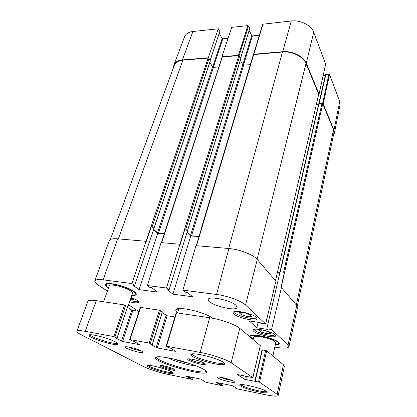 <?xml version="1.0" encoding="UTF-8"?>
<svg xmlns="http://www.w3.org/2000/svg" width="417" height="417" viewBox="0 0 417 417"><rect width="100%" height="100%" fill="white"/><g stroke="black" fill="none" stroke-linecap="round" stroke-linejoin="round"><path stroke-width="0.63" d="M187.473 362.837L186.123 362.8L177.824 360.434L176.667 359.762M186.222 362.446L186.123 362.8M177.929 360.085L177.824 360.434M247.677 316.597L241.516 314.845L239.144 312.74L243.038 312.406L249.314 314.189L251.613 316.3L247.677 316.597L248.339 313.912M241.516 314.845L242.105 312.484M266.552 333.657L260.833 332.031L258.795 330.217L262.564 330.05L268.376 331.703L270.352 333.517L266.552 333.657L267.083 331.333M260.833 332.031L261.282 330.108M131.094 297.441L133.93 299.359L131.313 299.76L131.908 297.988M131.313 299.76L130.401 299.5M253.077 339.454L253.614 337.212C253.536 334.554 271.874 338.422 275.163 341.794L275.757 342.878L272.859 355.946M103.609 301.767L109.254 285.88C109.515 283.299 125.434 287.068 130.724 290.988C132.08 291.936 132.669 292.703 132.491 293.281L127.722 307.47M108.566 287.813C106.856 286.625 106.116 285.661 106.34 284.915C106.653 281.689 126.648 286.422 133.216 291.327C134.884 292.505 135.608 293.453 135.395 294.173C135.113 294.887 133.93 295.236 131.845 295.215M135.713 292.927L136.25 294.475C136.521 293.714 135.754 292.698 133.961 291.426C126.971 286.198 105.621 281.173 105.454 284.665C105.246 285.551 106.246 286.703 108.456 288.116M105.454 284.665L106.861 283.732M253.197 338.964C251.519 337.978 250.742 337.15 250.862 336.483C250.742 333.157 273.761 338.01 277.821 342.227L278.546 343.566C278.363 344.223 277.3 344.583 275.361 344.645M278.733 342.461L279.374 343.801L278.619 342.357C274.308 337.859 249.736 332.709 250.033 336.295L250.289 337.129M250.033 336.295L251.175 335.419M252.139 338.667L253.129 339.24M275.303 344.922C277.753 344.932 279.114 344.557 279.374 343.801M297.279 306.198L333.913 133.059L333.548 129.796L322.758 103.828L321.971 103.452L318.718 103.724L280.042 271.801L284.404 272.306L280.949 287.558L281.423 287.615L271.566 329.519L266.817 328.789L267.474 329.399L256.851 327.772L249.23 320.97L260.104 322.581L260.797 323.222L265.639 323.941L275.918 281.199L257.284 259.494L245.514 305.02L265.639 323.941M257.284 259.494C253.479 254.751 239.598 249.34 228.886 248.516L195.995 245.644L182.901 290.138L216.527 294.475C227.281 295.773 241.459 300.965 245.514 305.02M182.901 290.138L185.383 292.135L187.243 292.374L192.711 296.805L172.951 294.157L167.248 289.763L169.047 290.003L166.482 288.017L179.909 244.242L180.154 244.471L185.085 228.667L187.52 230.789L169.047 290.003M239.123 55.612L248.574 25.948L247.901 25.614L231.737 27.345L221.938 56.676L222.12 56.988L238.816 55.586L179.909 244.242L161.113 242.605L147.316 285.546L166.482 288.017M147.316 285.546L149.974 287.511L151.715 287.735L157.595 292.098L139.064 289.617L132.987 285.291L134.675 285.509L131.939 283.56L146.018 241.287L146.284 241.511L151.46 226.228L154.019 228.308L134.675 285.509M107.414 291.056L98.376 285.165C95.712 283.414 94.539 281.996 94.857 280.912C95.457 279.614 98.209 279.254 103.119 279.838L131.939 283.56M138.496 311.322L128.598 304.869M271.566 329.519L288.038 345.005L288.908 346.673C288.069 348.31 283.909 348.544 276.419 347.371L274.819 347.106M131.741 295.517C134.368 295.648 135.869 295.299 136.25 294.475M236.043 305.343L237.122 307.381C236.429 312.265 206.379 304.029 208.245 299.474C208.396 295.575 231.081 300.313 236.043 305.343M256.346 317.379L257.101 318.849C256.648 322.753 231.68 316.169 233.134 312.547C233.192 309.367 252.514 313.349 256.346 317.379M274.923 334.689L275.522 335.836C275.215 339.198 251.936 333.24 253.182 330.134C253.14 327.335 271.608 331.171 274.923 334.689M131.131 297.326L137.052 300.167C138.246 300.985 138.767 301.642 138.621 302.143C137.855 303.185 134.858 303.076 129.63 301.804M212.55 318.234C205.133 311.932 175.672 305.473 175.802 310.071C175.64 310.811 176.24 311.718 177.595 312.786M261.991 350.244L259.358 349.79M278.186 395.509C277.441 396.562 273.166 396.296 265.363 394.722L236.481 388.68L234.995 387.774L236.345 387.956L232.019 385.595L215.87 382.306L222.324 385.72L206.024 382.316L203.819 381.268L205.065 381.435L200.462 379.053L185.211 375.946L192.602 379.506L167.149 374.185C159.325 372.574 148.452 369.097 143.86 366.715L80.997 334.653C78.068 333.147 76.692 332.026 76.879 331.286C77.322 330.415 80.095 330.431 85.204 331.333L113.841 336.576L117 338.067L115.806 338.036L122.551 341.487L139.367 344.624L134.138 341.414L131.84 340.798L129.718 339.558L149.156 343.045L152.215 344.546L150.865 344.499L157.303 347.966L175.281 351.317L175.62 351.218L170.49 348.112L168.098 347.47L166.232 346.345L166.56 346.235L200.165 352.391C211.414 354.387 226.598 359.506 231.148 362.78L252.884 377.677L237.325 374.482L244.68 379.314L259.525 382.196L277.154 394.253L278.186 395.509L284.373 366.282L283.424 364.755L266.651 350.77L262.074 349.879L254.912 381.164M127.56 306.667L124.574 304.926L96.275 300.662C91.224 299.943 88.425 300.157 87.883 301.303L76.879 331.286M138.929 311.39L131.788 310.086L127.451 307.298M162.312 311.937L159.419 310.175L140.242 307.376L129.718 339.558M174.895 316.956L167.134 315.758L162.166 312.687M260.265 345.594L239.754 328.346C235.459 324.551 220.718 319.328 209.652 317.744L176.141 312.797L166.128 346.24M231.988 380.413C228.005 379.908 224.164 378.86 220.468 377.265M140.597 350.624C136.296 350.04 132.194 348.815 128.29 346.954M141.733 351.187C137.501 348.721 124.334 345.547 125.277 347.199C125.402 348.873 141.869 353.767 142.932 352.459C143.208 352.209 142.812 351.786 141.733 351.187M233.916 381.352C230.731 379.189 216.402 375.863 217.45 377.51C217.627 379.053 233.614 383.426 234.51 382.17L233.916 381.352M174.342 369.248C170.991 367.288 159.258 364.458 160.065 365.792C160.154 367.101 174.405 371.198 175.187 370.14L174.342 369.248M115.639 342.008C108.368 337.895 87.513 332.787 89.019 335.45C89.259 338.223 116.103 346.423 117.922 344.301C118.423 343.874 117.662 343.108 115.639 342.008M223.215 362.248C216.678 357.489 188.651 351.187 190.939 354.909C191.497 358.464 222.157 366.991 224.45 364.218C224.93 363.786 224.518 363.129 223.215 362.248M204.257 369.644C199.232 366.59 186.17 361.992 174.468 359.219C161.885 356.415 155.52 355.988 155.374 357.942C156.073 362.8 203.376 376.275 206.53 372.517C207.186 371.928 206.431 370.968 204.257 369.644M171.679 371.865C165.862 368.545 145.653 363.608 147.05 365.813C147.211 367.997 171.856 375.118 173.17 373.366C173.488 373.079 172.992 372.579 171.679 371.865M266.427 391.391C261.907 388.065 238.024 382.571 239.817 385.219C240.14 387.648 265.707 394.477 267.135 392.501L266.427 391.391M204.554 363.264C200.931 360.825 186.628 357.536 187.718 359.376C187.931 361.138 204.226 365.719 205.32 364.317L204.554 363.264M174.207 369.175C172.211 369.462 162.953 366.798 161.415 365.495M204.419 363.181C202.553 363.973 190.256 360.517 189.068 358.865M266.442 391.401C264.868 393.168 241.448 386.919 240.896 384.599M117.359 343.082L117.339 343.102C115.65 345.125 90.437 337.421 90.254 334.804L89.019 335.45M172.549 372.386C170.793 373.809 148.827 367.46 148.113 365.318M223.861 362.722L223.72 362.899C221.594 365.553 192.696 357.52 192.216 354.153L192.185 353.929M206.107 371.047L205.904 371.359C202.897 375.045 157.131 362.008 156.516 357.291L156.505 356.921M193.144 377.536L192.602 379.506M176.01 309.664L176.396 309.753M176.287 309.81L175.958 309.727M178.372 310.17L178.002 308.856M318.677 94.477L278.957 265.686M277.529 272.113L279.948 272.364M277.493 272.265L279.911 272.515M280.042 271.801L284.404 272.306M266.817 328.789L280.062 271.863M256.851 327.772L258.154 322.294M151.46 226.228L153.805 228.37M153.529 229.178L157.49 232.78L164.376 233.619M153.451 229.418L157.756 233.338L164.298 233.854M166.352 227.578L161.431 242.631M139.064 289.617L157.756 233.338M185.085 228.667L187.275 230.862M186.978 231.81L190.553 235.37L191.554 235.756L199.081 236.35M186.894 232.092L190.757 235.939L199.008 236.59M200.942 230.137L196.292 245.67M172.951 294.157L190.757 235.939M318.718 103.724L280.088 271.754M200.853 229.939L253.338 54.627L282.46 52.016C291.989 51.067 303.446 56.717 306 63.493L318.765 94.336L319.073 94.122L325.672 64.14L313.683 32.25C311.348 25.364 300.464 19.818 291.306 20.975L262.715 24.222L253.531 54.273L282.726 51.692C292.265 50.738 303.732 56.394 306.286 63.186L319.073 94.122M222.12 56.988L166.289 227.411M210.246 60.903L209.037 58.489L208.25 57.796L218.305 28.783L192.904 31.499C188.557 32.057 185.784 33.803 184.58 36.738L173.894 64.87C175.067 62.029 177.903 60.376 182.406 59.918L208.25 57.796M110.317 239.582L174.379 65.151C175.536 62.284 178.377 60.616 182.912 60.152L208.437 58.104M94.857 280.912L109.207 240.755C109.937 239.092 112.762 238.446 117.688 238.816L146.018 241.287M240.797 58.474L239.681 55.998L238.816 55.586M281.423 287.615L296.774 305.489L297.55 307.522L288.908 346.673M218.758 66.96L213.457 67.345L212.623 66.96L209.829 62.383M318.51 104.62L316.362 104.698M250.336 64.651L243.637 65.141L242.788 64.739L240.322 60.225M173.529 67.46L173.894 64.87M322.643 103.671L323.196 103.969L333.991 130L334.361 133.221L333.449 135.244M221.938 56.676L238.42 55.325L239.077 55.602M248.574 25.948L249.773 28.366L240.651 57.786M240.713 57.895L249.773 28.366M249.199 30.509L251.732 35.601L242.803 64.771M243.465 65.141L252.389 35.919L251.732 35.601M252.389 35.919L259.348 35.242M323.17 75.628L325.281 75.503M319.151 103.562L325.859 74.388L325.5 74.742M325.859 74.388L328.95 74.2L322.581 103.624M334.361 133.221L340.037 104.87L339.73 101.56L329.56 74.497L328.95 74.2M218.305 28.783L219.806 31.494L210.121 60.267M210.189 60.387L219.806 31.494M219.285 33.365L222.152 38.5L212.67 67.028M213.337 67.345L222.803 38.812L222.152 38.5M222.803 38.812L228.078 38.296M195.917 365.792C189.5 365.6 173.493 361.044 167.936 357.822M256.429 317.462C255.871 320.251 238.967 316.717 235.204 313.068L234.364 311.666M274.845 334.616C274.021 336.915 258.175 333.511 254.975 330.379L254.307 329.378M138.058 300.965C137.104 301.741 134.43 301.606 130.052 300.553M245.477 375.946L244.68 379.314M246.499 376.144L245.676 379.642M262.371 349.863L255.173 381.195M265.676 350.431L258.524 381.863M266.651 350.77L259.525 382.196M283.424 364.755L277.154 394.253M235.162 387.242L235.037 387.763M235.355 387.357L235.245 387.789M219.858 383.072L219.509 384.448M220.405 383.187L220.04 384.62M221.26 383.364L220.895 384.797M221.802 383.478L221.422 384.969M223.147 383.755L222.662 385.694M206.493 371.396L206.306 372.1M203.986 380.83L203.871 381.258M206.618 371.589L206.425 372.318M204.142 380.919L204.043 381.284M189.5 376.786L189.13 378.115M190.037 376.895L189.652 378.282M190.845 377.062L190.46 378.454M191.382 377.171L190.981 378.62M96.275 300.662L85.204 331.333M124.574 304.926L113.841 336.576M125.658 305.296L114.956 336.946M127.602 306.552L117 338.067M131.788 310.086L121.462 341.132M132.841 310.446L122.551 341.487M140.618 307.339L130.099 339.558M159.419 310.175L149.156 343.045M160.519 310.556L150.292 343.426M162.343 311.827L152.215 344.546M166.06 315.382L156.198 347.601M167.134 315.758L157.303 347.966M175.359 351.057L175.281 351.317M176.573 312.76L166.56 346.235M209.652 317.744L200.165 352.391M239.754 328.346L231.148 362.78M260.297 345.469L252.832 377.614M319 103.567L280.333 271.733M321.971 103.452L283.638 272.072M322.758 103.828L281.121 287.579M318.75 94.174L275.475 280.688M222.334 56.931L161.655 242.652M209.037 58.489L152.184 226.572M208.182 58.088L146.044 241.307M210.335 60.627L153.962 228.193M253.76 54.361L196.537 245.696M117.688 238.816L103.119 279.838M228.886 248.516L216.527 294.475M239.681 55.998L185.81 229.016M240.88 58.203L187.473 230.684M296.774 305.489L288.038 345.005M333.548 129.796L296.325 304.968M182.912 60.152L118.355 238.873M212.623 66.96L157.49 232.78M213.457 67.345L158.47 233.155M242.788 64.739L190.553 235.37M243.637 65.141L191.554 235.756M282.46 52.016L228.678 248.496M306 63.493L257.091 259.28M247.901 25.614L238.42 55.325M253.87 54.059L263.049 23.998M325.672 64.14L319.062 93.992M306.286 63.186L313.683 32.25M323.196 103.969L329.56 74.497M333.991 130L339.73 101.56M282.726 51.692L291.306 20.975M182.406 59.918L192.904 31.499M135.395 294.173L135.676 293.318M106.34 284.915L106.643 284.066M278.546 343.566L278.728 342.732M250.862 336.483L251.065 335.659M126.038 346.782L125.277 347.199M142.546 351.698L142.932 352.459M218.091 377.114L217.45 377.51M234.135 381.498L234.51 382.17M188.547 358.881L187.718 359.376M204.856 363.462L205.32 364.317M160.597 365.485L160.065 365.792M174.905 369.598L175.187 370.14M240.791 384.61L239.817 385.219M266.531 391.459L267.135 392.501M117.339 343.102L117.922 344.301M147.899 365.328L147.05 365.813M172.727 372.511L173.17 373.366M192.216 354.153L190.939 354.909M223.72 362.899L224.45 364.218M156.516 357.291L155.374 357.942M205.904 371.359L206.53 372.517M262.074 349.879L254.87 381.185M235.131 387.221L234.995 387.774M223.215 383.77L222.72 385.746M206.457 371.354L206.274 372.042M203.944 380.804L203.819 381.268M127.675 306.636L117.078 338.135M162.406 311.906L152.283 344.614M260.344 345.547L252.884 377.677M177.559 312.906L178.83 308.643M177.991 308.888L175.802 310.071M210.366 60.788L154.019 228.308M240.901 58.359L187.52 230.789M318.817 103.609L325.489 74.612"/></g></svg>
